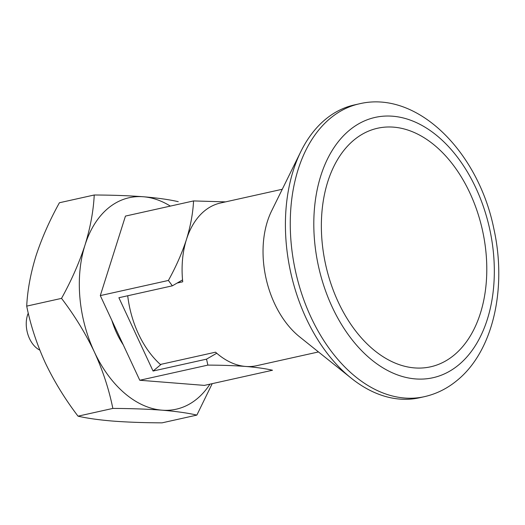 <?xml version="1.0" encoding="UTF-8"?>
<svg xmlns="http://www.w3.org/2000/svg" width="525" height="525" viewBox="0 0 525 525"><rect width="100%" height="100%" fill="white"/><g stroke="black" fill="none" stroke-linecap="round" stroke-linejoin="round"><path stroke-width="0.79" d="M78.028 416.167L112.842 408.424C131.119 408.502 147.499 409.087 161.976 410.176C176.105 411.357 187.733 412.998 196.862 415.098L162.048 422.848C143.771 422.769 127.398 422.185 112.921 421.089C98.785 419.915 87.157 418.274 78.028 416.167C65.047 399.144 54.121 381.327 45.248 362.729C36.658 343.809 30.483 324.942 26.709 306.121L61.53 298.377C71.407 280.527 79.229 262.769 84.998 245.103A108.327 71.177 -102.5 0 1 143.358 196.757C128.842 195.661 112.468 195.077 94.231 194.998C93.45 210.86 90.372 227.561 84.998 245.103A108.327 71.177 -102.5 0 0 94.303 351.816C85.293 332.988 74.366 315.177 61.53 298.377M26.709 306.121C27.49 290.259 30.568 273.558 35.943 256.016C41.711 238.35 49.534 220.598 59.417 202.748L94.231 194.998M178.251 201.672C169.096 199.572 157.461 197.932 143.358 196.757A108.327 71.177 -102.5 0 1 170.349 206.095M196.862 415.098L212.205 383.657M100.301 295.601L125.455 216.083L193.561 200.931C192.951 213.137 190.582 225.986 186.46 239.472C182.024 253.063 176.006 266.72 168.407 280.448L100.301 295.601L139.775 380.258L207.88 365.105L206.535 359.146L153.07 371.037L118.886 297.728L172.351 285.83L168.407 280.448M225.579 201.876L193.561 200.931M139.775 380.258L204.402 385.389L272.508 370.237C265.486 368.622 256.541 367.362 245.674 366.45A83.331 54.751 -102.5 0 1 216.727 353.233A83.331 54.751 -102.5 0 1 215.539 352.183L160.355 364.462A83.331 54.751 -102.5 0 1 127.719 295.765M112.842 408.424C108.997 389.366 102.821 370.492 94.303 351.816A108.327 71.177 -102.5 0 0 161.976 410.176A108.327 71.177 -102.5 0 0 209.967 384.156M172.351 285.83L182.543 279.917A83.331 54.751 -102.5 0 1 186.46 239.472A83.331 54.751 -102.5 0 1 220.415 203.024L282.279 189.262M153.07 371.037L161.254 364.258M123.224 344.767A66.662 43.805 -102.5 0 1 116.753 333.217A66.662 43.805 -102.5 0 1 111.851 320.368M318.472 351.947L256.613 365.708A83.331 54.751 -102.5 0 1 245.674 366.45C234.531 365.61 221.931 365.164 207.88 365.105M424.384 396.677L419.547 397.753A149.993 98.556 -102.5 0 1 351.264 378.203L299.618 336.84A83.331 54.751 -102.5 0 1 271.602 210.932L300.838 151.574A149.993 98.556 -102.5 0 1 354.395 104.921L359.231 103.845A149.993 98.556 -102.5 0 0 295.608 271.661A149.993 98.556 -102.5 0 0 424.384 396.677C436.4 393.953 447.32 388.526 457.137 380.389C493.29 351.048 507.078 288.192 493.874 228.887C478.459 151.784 417.152 89.88 359.231 103.845M351.264 378.203A149.993 98.556 -102.5 0 1 300.838 151.574M177.174 283.041L182.72 281.807A83.331 54.751 -102.5 0 1 182.543 279.917M216.727 353.233L206.535 359.146M39.815 350.129L39.093 349.729A23.71 15.579 -102.5 0 1 28.284 313.11M454.197 355.025A122.187 80.286 -102.5 0 1 338.251 302.065A122.187 80.286 -102.5 0 1 353.948 140.037A122.187 80.286 -102.5 0 1 469.901 192.997A122.187 80.286 -102.5 0 1 454.197 355.025M458.771 364.829A133.33 87.603 -102.5 0 1 314.521 240.417A133.33 87.603 -102.5 0 1 438.933 137.347A133.33 87.603 -102.5 0 1 458.771 364.829"/></g></svg>
